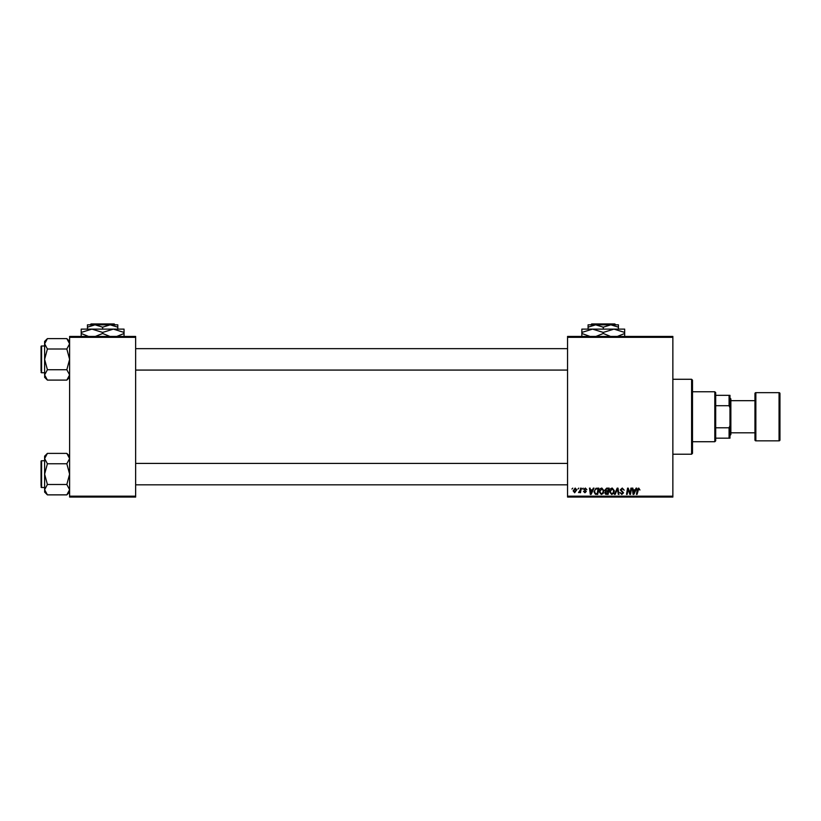 <?xml version="1.0" encoding="UTF-8"?>
<svg xmlns="http://www.w3.org/2000/svg" width="821" height="821" viewBox="0 0 821 821"><rect width="100%" height="100%" fill="white"/><g stroke="black" fill="none" stroke-linecap="round" stroke-linejoin="round"><path stroke-width="1.23" d="M567.557 336.436L672.861 336.436L672.861 337.328L567.557 337.328L567.557 336.436M599.114 491.687C599.104 489.696 600.018 488.495 601.844 488.054L603.989 490.763L603.127 493.524L601.28 494.468L599.114 491.687M592.546 489.839L593.306 488.136L594.014 488.136L591.11 494.386L590.32 494.386L589.457 488.136L590.114 488.136L590.32 489.839L592.546 489.839M638.728 488.054L639.949 490.004L638.687 488.782L637.086 494.386L636.429 494.386L637.199 489.809L638.728 488.054M620.296 489.891L622.256 488.054L624.186 490.168L622.205 488.782L620.943 489.829L623.539 492.805L621.795 494.468L619.968 492.518L621.815 493.739L622.893 492.846L620.296 489.891M614.457 494.386L617.187 488.136L618.008 488.136L618.972 494.386L618.316 494.386L617.495 489.029L615.155 494.386L614.457 494.386M609.5 491.687C609.49 489.696 610.403 488.495 612.23 488.054L614.375 490.763L613.513 493.524L611.666 494.468L609.5 491.687M571.95 489.029L572.75 488.136L571.95 489.029M567.557 496.171L672.861 496.171L672.861 497.064L567.557 497.064L567.557 337.328M672.861 496.171L672.861 337.328M604.882 490.086L606.678 488.136L609.182 488.136L608.125 494.386L605.662 494.283L604.8 492.867L605.662 491.338L604.882 490.086M635.3 489.839L636.059 488.136L636.768 488.136L633.863 494.386L633.073 494.386L632.211 488.136L632.868 488.136L633.073 489.839L635.3 489.839M630.241 491.953L630.918 488.136L631.575 488.136L630.507 494.386L629.82 494.386L628.034 489.08L627.162 494.386L626.505 494.386L627.562 488.136L628.239 488.136L630.046 493.431L630.241 491.953M585.322 488.054L586.871 489.675L585.291 488.628L584.439 489.326L586.297 491.471L584.942 492.764L583.464 491.379L584.973 492.19L585.65 491.574L583.782 489.378L585.322 488.054M595.943 488.29L598.796 488.136L597.739 494.386L595.389 494.304L594.004 491.83L595.943 488.29M573.161 490.866L575.182 488.054L576.732 489.87L574.669 492.764L573.161 490.866M577.953 489.029L578.754 488.136L577.953 489.029M580.283 489.952L580.611 488.136L581.268 488.136L580.498 492.682L579.842 492.682L580.006 491.738L578.518 492.6L580.283 489.952M582.335 489.029L583.136 488.136L582.335 489.029M69.611 336.436L135.639 336.436L135.639 337.328L69.611 337.328L69.611 336.436M135.639 496.171L135.639 497.064L69.611 497.064L69.611 496.171L135.639 496.171L135.639 337.328M69.611 496.171L69.611 337.328M607.591 493.657L607.92 491.707L605.806 491.964L605.446 492.836L607.591 493.657M608.043 490.979L608.402 488.864L606.545 488.906L605.529 490.096L608.043 490.979M613 493.041L613.718 490.732L612.179 488.782L610.157 491.748L611.686 493.739L613 493.041M634.079 492.426L634.941 490.568L633.165 490.568L633.555 493.698L634.079 492.426M591.325 492.426L592.187 490.568L590.412 490.568L590.802 493.698L591.325 492.426M597.206 493.657L598.016 488.864L597.175 488.864C595.461 489.029 594.62 490.024 594.661 491.871L595.441 493.554L597.206 493.657M602.624 493.041L603.343 490.732L601.793 488.782L599.771 491.748L601.3 493.739L602.624 493.041M574.7 492.19L576.075 489.932L575.182 488.628L573.807 490.866L574.7 492.19M691.6 379.271L692.493 380.154L692.493 453.336L691.6 454.229L691.6 379.271L672.861 379.271M691.6 454.229L672.861 454.229M69.611 456.168L66.829 453.387L69.611 458.57L66.829 463.762L47.402 463.762L44.621 458.57L47.402 453.387L66.829 453.387M44.673 490.394L44.621 492.087L47.402 494.868L44.621 489.685L47.402 484.493L44.621 474.128L47.402 463.762M44.621 460.745L41.584 460.745A0.534 0.534 0 0 0 41.05 461.279L41.05 485.724M41.05 462.531L41.05 461.279A0.534 0.534 0 0 1 41.584 460.745L41.584 487.51A0.534 0.534 0 0 1 41.05 486.976M41.584 487.51L44.621 487.51M66.829 463.762L69.611 474.128L66.829 484.493L69.611 489.685L66.829 494.868L47.402 494.868M66.829 484.493L47.402 484.493M68.841 492.333L69.549 490.394M45.381 455.922L44.673 457.861M47.402 453.387L44.621 456.168L44.621 489.685M69.611 341.403L66.829 338.632L69.611 343.814L66.829 348.997L47.402 348.997L44.621 343.814L47.402 338.632L66.829 338.632M44.673 375.638L44.621 377.332L47.402 380.102L44.621 374.92L47.402 369.737L44.621 359.362L47.402 348.997M44.621 345.98L41.584 345.98A0.534 0.534 0 0 0 41.05 346.513L41.05 370.969M41.05 347.765L41.05 346.513A0.534 0.534 0 0 1 41.584 345.98L41.584 372.755A0.534 0.534 0 0 1 41.05 372.221M41.584 372.755L44.621 372.755M66.829 348.997L69.611 359.362L66.829 369.737L69.611 374.92L66.829 380.102L47.402 380.102M66.829 369.737L47.402 369.737M68.841 377.568L69.549 375.638M45.381 341.167L44.673 343.096M47.402 338.632L44.621 341.403L44.621 374.92M714.804 391.761L715.696 392.654L715.696 440.846L714.804 441.729L714.804 391.761L692.493 391.761M715.696 395.332L729.972 395.332L729.972 438.168L729.079 438.168L729.079 427.782L729.972 425.668M715.696 427.782L729.079 427.782M729.972 407.821L729.079 405.707L729.079 395.332M715.696 405.707L729.079 405.707M715.696 438.168L729.079 438.168M779.057 440.846A0.893 0.893 0 0 0 779.95 439.953L779.95 393.546A0.893 0.893 0 0 0 779.057 392.654L755.854 392.654L755.854 440.846L779.057 440.846L779.057 392.654M755.854 440.846A0.893 0.893 0 0 1 754.961 439.953L754.961 393.546A0.893 0.893 0 0 1 755.854 392.654M729.972 398.011L730.864 398.903L730.864 434.596L729.972 435.489M730.864 432.811L754.961 432.811M730.864 400.679L754.961 400.679M591.695 323.936L590.792 324.829L591.695 323.936L614.826 323.936L615.719 324.829L614.826 323.936M590.792 324.829L595.666 324.829L603.261 327.179L603.261 329.118M588.082 327.179L595.666 324.829L588.082 324.829L588.082 329.118M603.261 327.179L610.845 324.829L618.429 327.179L618.429 329.118M618.429 327.179L618.429 324.829L595.666 324.829M590.638 336.672L581.843 333.48L581.843 329.118L624.678 329.118L624.678 333.48L617.361 336.436M581.843 333.48L581.843 336.784M581.843 332.423L592.546 329.118L603.261 332.423L603.261 333.48L595.943 336.436M603.261 332.423L613.964 329.118L624.678 332.423M610.567 336.436L603.261 333.48M624.678 336.784L624.678 333.48M91.059 323.936L90.166 324.829L91.059 323.936L114.191 323.936L115.084 324.829L114.191 323.936M90.166 324.829L95.041 324.829L102.625 327.179L102.625 329.118M102.625 327.179L110.209 324.829L115.084 324.829M87.457 327.179L95.041 324.829L87.457 324.829L87.457 329.118M95.041 324.829L110.209 324.829L117.793 327.179L117.793 329.118M117.793 327.179L117.793 324.829L110.209 324.829M88.524 336.436L81.207 333.48L81.207 329.118L124.043 329.118L124.043 333.48L116.736 336.436M81.207 333.48L81.207 336.784M81.207 332.423L91.921 329.118L102.625 332.423L102.625 333.48L95.318 336.436M102.625 332.423L113.329 329.118L124.043 332.423M109.932 336.436L102.625 333.48M124.043 336.784L124.043 333.48M69.611 492.087L66.829 494.868M567.557 484.831L135.639 484.831M567.557 463.424L135.639 463.424M135.639 348.658L567.557 348.658M135.639 370.076L567.557 370.076M69.611 377.332L66.829 380.102M714.804 441.729L692.493 441.729"/></g></svg>
